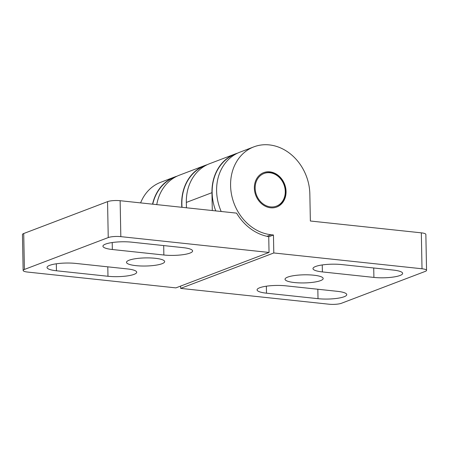 <?xml version="1.0" encoding="UTF-8"?>
<svg xmlns="http://www.w3.org/2000/svg" width="449" height="449" viewBox="0 0 449 449"><rect width="100%" height="100%" fill="white"/><g stroke="black" fill="none" stroke-linecap="round" stroke-linejoin="round"><path stroke-width="0.67" d="M155.247 258.287A19.077 4.058 -1.1 0 1 164.66 261.599A19.077 4.058 -1.1 0 1 155.096 265.308A19.077 4.058 -1.1 0 1 135.924 265.64A19.077 4.058 -1.1 0 1 126.511 262.328A19.077 4.058 -1.1 0 1 136.075 258.618A19.077 4.058 -1.1 0 1 155.247 258.287M56.456 270.775A19.077 4.058 -1.1 0 1 47.044 267.464A19.077 4.058 -1.1 0 1 49.676 265.342A19.077 4.058 -1.1 0 1 75.786 263.423L127.303 268.917A19.077 4.058 -1.1 0 1 136.715 272.229A19.077 4.058 -1.1 0 1 127.146 275.939A19.077 4.058 -1.1 0 1 107.973 276.27L56.456 270.775L56.321 263.793M112.345 249.515A19.077 4.058 -1.1 0 1 102.939 246.204A19.077 4.058 -1.1 0 1 105.566 244.088A19.077 4.058 -1.1 0 1 131.675 242.163L183.198 247.657A19.077 4.058 -1.1 0 1 192.604 250.969A19.077 4.058 -1.1 0 1 183.04 254.678A19.077 4.058 -1.1 0 1 163.868 255.01L112.345 249.515L112.216 242.539M236.37 153.754L235.321 154.153A45.742 38.446 69.2 0 0 212.153 192.705A45.742 38.446 69.2 0 0 215.778 210.912M175.823 176.783L174.773 177.187A45.742 38.446 69.2 0 0 152.75 204.188M206.097 165.271L205.047 165.67A45.742 38.446 69.2 0 0 181.879 204.216A45.742 38.446 69.2 0 0 182.03 207.309M273.452 234.995L271.078 234.737A45.972 38.636 -110.8 0 1 230.584 185.6A45.972 38.636 -110.8 0 1 253.87 146.857A45.972 38.636 -110.8 0 1 309.844 194.052L310.36 221.003L421.325 232.84A9.193 1.953 -1.1 0 1 425.86 234.434L426.55 270.365A9.193 1.953 -1.1 0 1 425.282 271.387L341.448 303.271A9.193 1.953 -1.1 0 1 328.864 304.197L180.644 288.387L273.8 252.961L273.452 234.995L268.743 236.786M253.87 146.857L239.895 152.166A45.972 38.636 69.2 0 0 216.609 190.909A45.972 38.636 69.2 0 0 221.2 211.49M207.326 164.66A45.972 38.636 69.2 0 0 204.963 165.457A45.972 38.636 69.2 0 0 181.677 204.2A45.972 38.636 69.2 0 0 181.834 207.292M266.493 293.18A19.077 4.058 -1.1 0 1 257.081 289.869A19.077 4.058 -1.1 0 1 259.713 287.747A19.077 4.058 -1.1 0 1 285.822 285.828L337.339 291.322A19.077 4.058 -1.1 0 1 346.751 294.634A19.077 4.058 -1.1 0 1 337.188 298.344A19.077 4.058 -1.1 0 1 318.015 298.675L266.493 293.18L266.358 286.204M287.657 277.123A19.077 4.058 -1.1 0 1 309.075 274.867A19.077 4.058 -1.1 0 1 323.179 278.509A19.077 4.058 -1.1 0 1 320.552 280.631A19.077 4.058 -1.1 0 1 299.135 282.881A19.077 4.058 -1.1 0 1 285.031 279.239A19.077 4.058 -1.1 0 1 287.657 277.123M322.388 271.92A19.077 4.058 -1.1 0 1 312.975 268.614A19.077 4.058 -1.1 0 1 315.602 266.493A19.077 4.058 -1.1 0 1 341.717 264.568L393.234 270.068A19.077 4.058 -1.1 0 1 402.646 273.374A19.077 4.058 -1.1 0 1 393.077 277.084A19.077 4.058 -1.1 0 1 373.905 277.42L322.388 271.92L322.253 264.944M276.517 207.101A18.392 15.457 69.2 0 0 285.598 191.695A18.392 15.457 69.2 0 0 263.445 172.725M286.064 191.515A18.392 15.457 -110.8 0 1 276.752 207.011A18.392 15.457 -110.8 0 1 254.364 188.137A18.392 15.457 -110.8 0 1 263.675 172.635A18.392 15.457 -110.8 0 1 286.064 191.515M255.155 188.221A17.472 14.682 -110.8 0 1 269.888 172.758A17.472 14.682 -110.8 0 1 285.272 191.431A17.472 14.682 -110.8 0 1 270.539 206.894A17.472 14.682 -110.8 0 1 255.155 188.221M175.89 287.882L269.041 252.45L120.826 236.64A9.193 1.953 178.9 0 0 108.243 237.566L24.409 269.451A9.193 1.953 178.9 0 0 23.14 270.472A9.193 1.953 178.9 0 0 27.675 272.072L175.89 287.882M120.826 236.64L120.136 200.709L236.584 213.129A48.273 40.567 69.2 0 0 268.738 236.657L269.041 252.45M140.599 202.892A45.972 38.636 -110.8 0 1 160.72 182.283L174.689 176.968A45.972 38.636 -110.8 0 1 177.052 176.171M120.136 200.709A9.193 1.953 178.9 0 0 107.552 201.635L23.718 233.519A9.193 1.953 178.9 0 0 22.45 234.541L23.14 270.472M152.548 204.166A45.972 38.636 -110.8 0 1 174.689 176.968M212.298 210.542L211.956 192.683A45.972 38.636 -110.8 0 1 235.242 153.94A45.972 38.636 -110.8 0 1 237.605 153.143M235.242 153.94L209.621 163.683A45.972 38.636 69.2 0 0 186.335 202.426L186.442 207.78M204.963 165.457L179.347 175.2A45.972 38.636 69.2 0 0 156.763 204.615M180.605 286.086L180.644 288.387M273.8 252.961L422.015 268.771A9.193 1.953 -1.1 0 1 426.55 270.365M266.959 236.303L271.078 234.737M107.973 276.27L107.794 266.835M163.868 255.01L163.683 245.581M24.409 269.451L23.718 233.519M108.243 237.566L107.552 201.635M211.956 192.683L186.335 202.426M422.015 268.771L421.325 232.84M318.015 298.675L317.83 289.24M373.905 277.42L373.725 267.986"/></g></svg>
